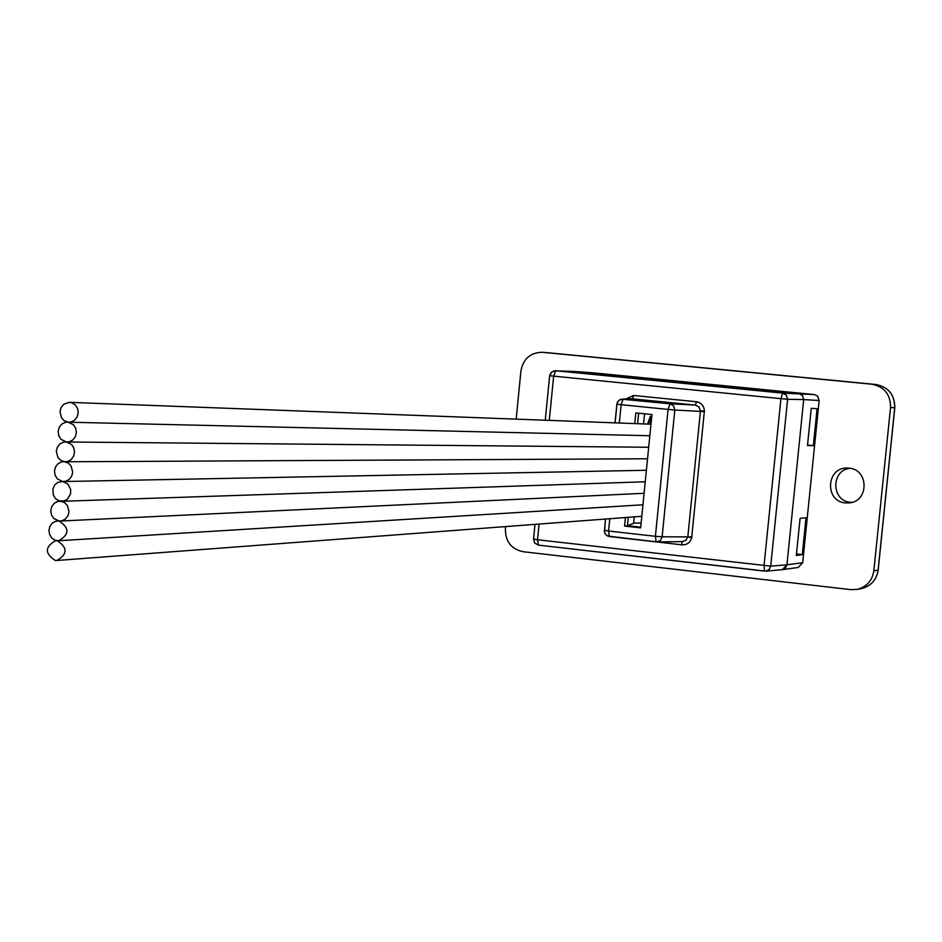 <?xml version="1.0" encoding="UTF-8"?>
<svg xmlns="http://www.w3.org/2000/svg" width="942" height="942" viewBox="0 0 942 942"><rect width="100%" height="100%" fill="white"/><g stroke="black" fill="none" stroke-linecap="round" stroke-linejoin="round"><path stroke-width="1.41" d="M845.469 502.922C824.262 501.509 826.275 466.855 847.506 468.068L849.013 468.162C868.889 469.316 869.16 501.485 849.307 502.898L845.469 502.922M851.933 502.38L850.508 502.286C831.138 501.085 830.832 469.834 850.167 468.327M781.966 569.698L785.44 568.061L786.935 564.811L803.691 399.596L786.935 564.811L802.69 562.727L798.192 567.473L782.343 569.663L786.935 564.811L770.721 566.142L769.131 569.521L765.811 571.135L782.131 569.686M573.902 371.454L798.816 393.544L574.149 371.454M806.011 517.782L800.099 518.324L796.32 555.486L802.278 554.626L806.011 517.782M813.346 445.648L807.482 445.554L811.262 408.298L817.091 408.722L813.346 445.648L807.529 445.048M593.825 372.902L814.406 394.58L817.574 396.064L819.163 400.491L802.69 562.727M516.181 419.131L520.914 370.96C523.281 358.714 530.476 352.496 542.474 352.296L871.668 384.195C884.303 386.715 890.59 394.474 890.555 407.486L873.835 570.887C872.21 580.849 866.558 587.031 856.855 589.421L850.685 589.621L523.057 551.694C511.235 549.068 505.348 541.485 505.395 528.945L505.618 526.59M796.473 553.967L802.278 554.626M682.267 541.626L685.988 540.249L687.848 536.622L700.424 411.242L699.046 406.968L695.349 405.084L696.444 401.763C701.413 402.764 704.063 405.825 704.392 410.983L691.699 537.541C690.356 542.498 687.165 544.935 682.102 544.853L681.796 541.626M682.102 544.853L619.506 537.717M644.563 413.809L643.551 423.924M634.296 516.864L633.648 523.316L627.537 525.683L640.713 527.167M798.816 393.544L802.49 395.534L803.691 399.596L787.606 399.302L786.382 395.145L782.637 393.108L814.406 394.58M641.125 523.057L633.672 523.069M625.429 517.535L624.57 526.072L640.642 527.873L651.946 414.551L635.838 412.914L634.778 423.594M628.279 517.323L627.443 525.754L624.57 526.072M638.652 413.208L637.604 423.7M764.515 571.111L538.388 545.112L765.811 571.135L764.551 571.123L764.033 565.695L780.93 398.654L553.649 376.152L549.292 420.379M549.822 375.752L551.659 372.09L555.427 370.736L782.637 393.108L780.93 398.654L787.606 399.302L770.721 566.142L537.517 539.754L539.071 524.058M682.432 541.626L656.939 541.909L660.436 540.402L662.132 536.799L691.781 536.916M605.506 519.042L604.364 531.594L605.211 533.961L607.555 536.033L656.939 541.909L609.368 536.563L608.567 531.017L655.408 536.304L668.078 409.417L621.131 404.671L619.306 423.017M704.357 411.607L674.813 410.041L673.636 405.825L670.009 403.765L695.349 405.084L631.646 398.76M605.459 519.042L604.517 532.218L606.024 534.926L609.321 536.551M615.055 422.852L617.151 403.011L618.753 400.503L621.39 399.149L670.009 403.765L668.078 409.417L674.813 410.041L662.132 536.799L655.408 536.304L656.127 541.874M631.705 398.749L619.706 399.797L617.599 401.916L616.869 404.2L621.131 404.671L623.121 399.055L632.506 398.772L633.66 395.487L696.444 401.763M62.643 481.48L57.344 478.842L55.119 475.321L54.459 471.106L55.484 466.985L58.004 463.723L61.548 461.91L64.492 461.721L68.201 463.052L71.074 465.949L72.699 472.024L71.71 476.134L69.225 479.419L65.704 481.268L62.643 481.48L67.918 484.082L70.709 489.605L70.579 493.832L67.459 499.119L63.985 500.991L58.887 500.779L55.519 498.601L53.305 495.103L52.905 488.804L54.683 485.036L57.745 482.41L62.643 481.48M64.492 461.721L60.747 460.367L57.874 457.423L56.308 451.289L57.368 447.156L59.935 443.894L63.514 442.116L66.34 441.951L71.651 444.577L73.876 448.098L74.536 452.313L73.511 456.446L70.991 459.72L67.435 461.533L64.492 461.721M66.34 441.951L60.983 439.29L58.769 435.71L58.157 431.46L59.252 427.315L61.854 424.065L65.481 422.322L68.177 422.169L73.511 424.807L75.749 428.351L76.384 432.602L75.325 436.735L72.746 440.008L69.155 441.786L66.34 441.951M68.177 422.169L64.397 420.815L61.513 417.836L59.994 411.619L61.136 407.462L63.785 404.212L69.449 402.34L71.981 402.835L75.384 405.036L77.609 408.604L78.233 412.867L77.126 417.023L74.512 420.285L70.874 422.028L68.177 422.169M58.957 520.973L53.706 518.359L51.48 514.885L50.774 510.729L51.728 506.631L54.153 503.346L57.627 501.474L60.806 501.238L64.48 502.557L67.329 505.418L69.002 511.424L68.095 515.51L65.693 518.795L62.266 520.714L58.957 520.973C69.637 527.873 69.531 534.467 58.639 540.755L55.225 540.261L51.892 538.106L49.655 534.656L48.937 530.523L49.855 526.437L52.234 523.151L55.66 521.244L58.957 520.973M55.284 560.443C44.627 553.531 44.733 546.937 55.613 540.673L57.121 540.708C67.753 547.538 67.683 554.132 56.92 560.478L55.284 560.443M648.32 424.1L650.062 418.907L650.722 424.194M647.696 424.077L650.298 416.376L651.452 419.508M650.321 416.388L647.59 424.077M594.061 372.914L555.674 370.759L553.649 376.152L549.645 375.74L545.265 420.226M819.163 400.491L803.691 399.596M856.855 589.421L861.082 588.679C870.808 586.289 876.484 580.095 878.109 570.098L894.723 407.839C894.759 394.792 888.447 387.009 875.777 384.477L548.244 352.755M873.835 570.887L878.179 570.051L894.794 407.839C894.818 394.792 888.483 387.009 875.789 384.477L542.474 352.296M890.555 407.486L894.723 407.839M871.668 384.195L875.777 384.477M542.686 352.32L548.903 352.814M700.448 410.853L704.392 410.983M619.506 537.752L618.706 537.623M687.801 537.011L691.699 537.541M625.877 398.925L633.66 395.487M609.792 518.712L608.567 531.017L604.34 530.334M538.388 545.112L537.517 539.754L533.549 539.095L534.75 543.087L538.388 545.112M533.549 539.048L534.997 524.364M878.168 570.075C876.543 580.072 870.855 586.277 861.082 588.679M593.966 372.902L574.408 371.466M574.267 371.454L554.226 370.807L551.105 372.502L549.645 375.74M616.869 404.2L615.02 422.852M63.762 481.539L646.389 470.27M65.469 461.768L647.531 458.766M67.176 441.998L648.685 447.25M69.449 402.34L650.981 424.206M68.884 422.216L649.827 435.746M61.536 481.433L62.184 481.421M62.054 501.285L645.235 481.786M59.558 501.179L60.288 501.156M60.347 521.032L644.092 493.29M57.58 520.926L58.392 520.891M58.639 540.755L642.95 504.794M55.613 540.673L56.496 540.614M56.92 560.478L641.796 516.298"/></g></svg>

